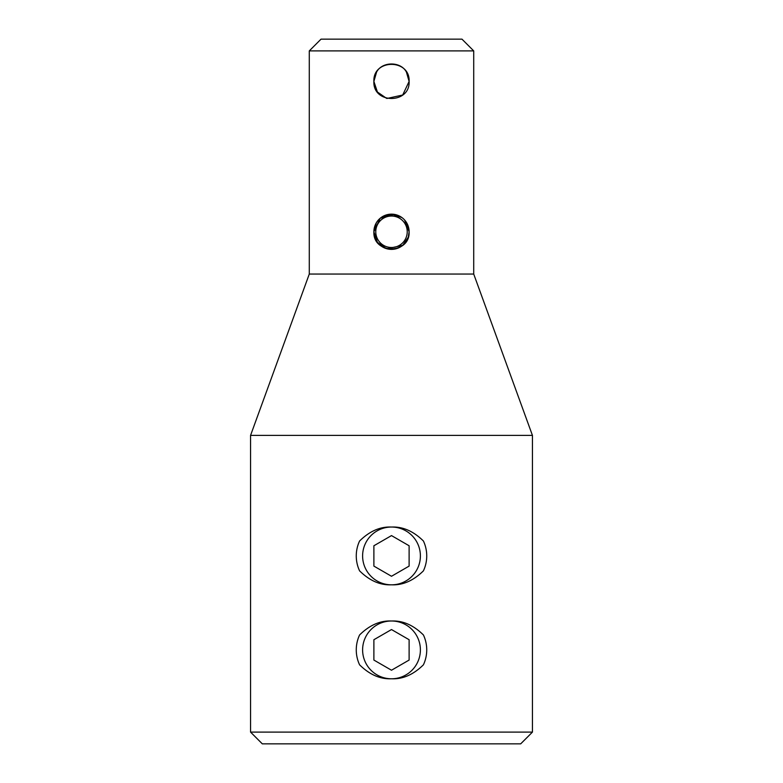 <?xml version="1.0" encoding="UTF-8"?>
<svg xmlns="http://www.w3.org/2000/svg" width="783" height="783" viewBox="0 0 783 783"><rect width="100%" height="100%" fill="white"/><g stroke="black" fill="none" stroke-linecap="round" stroke-linejoin="round"><path stroke-width="1.17" d="M407.229 231.768A15.729 15.729 0 0 0 391.5 216.039A15.729 15.729 0 0 0 375.771 231.768A15.729 15.729 0 0 0 391.5 247.497A15.729 15.729 0 0 0 407.229 231.768M394.329 214.366L380.137 218.3L373.882 231.768A17.617 17.617 0 0 0 391.5 249.386A17.617 17.617 0 0 0 409.118 231.768A17.617 17.617 0 0 0 391.5 214.151A17.617 17.617 0 0 0 373.882 231.768L377.396 242.329L386.508 248.661M390.893 249.376L386.871 248.769L402.736 245.343L408.256 237.22L409.118 231.768L404.576 219.964M376.28 222.901L373.882 231.768C372.786 254.485 410.194 254.514 409.118 231.768L409.118 231.768M397.48 248.338L402.736 245.343M408.726 235.448L408.599 236.016M394.143 249.19L397.235 248.426M401.855 217.517L391.49 214.131L381.135 217.527M386.508 98.325L377.396 91.993L373.882 81.432L376.594 72.036C382.202 61.299 400.798 61.309 406.406 72.036L409.118 81.432C410.214 58.715 372.806 58.686 373.882 81.432C372.786 104.149 410.194 104.178 409.118 81.432L402.687 95.046M386.988 98.462L402.736 95.007M309.285 274.05L473.715 274.05L473.715 50.895L309.285 50.895L309.285 274.05L250.56 435.397L532.44 435.397L473.715 274.05M309.285 50.895L321.03 39.15L461.97 39.15L473.715 50.895M532.44 732.105L520.695 743.85L262.305 743.85L250.56 732.105L532.44 732.105L532.44 435.397M391.363 527.047L391.637 527.047C402.883 526.558 413.473 531.207 423.417 541.004A35.235 35.235 0 0 1 423.417 570.856C413.473 580.643 402.883 585.302 391.637 584.823L391.363 584.813C380.117 585.302 369.527 580.653 359.583 570.856A35.235 35.235 0 0 1 359.583 541.004C369.527 531.217 380.117 526.558 391.363 527.037A28.893 28.893 0 0 0 362.607 555.93A28.893 28.893 0 0 0 391.363 584.823M391.637 678.773L391.363 678.773C380.117 679.262 369.527 674.613 359.583 664.816A35.235 35.235 0 0 1 359.583 634.964C369.527 625.177 380.117 620.518 391.363 620.997L391.637 621.007C402.883 620.518 413.473 625.167 423.417 634.964A35.235 35.235 0 0 1 423.417 664.816C413.473 674.603 402.883 679.262 391.637 678.783A28.893 28.893 0 0 0 420.393 649.89A28.893 28.893 0 0 0 391.637 620.997M373.882 639.721L373.882 660.059L391.5 670.228L409.118 660.059L409.118 639.721L391.5 629.552L373.882 639.721M391.363 620.997A28.893 28.893 0 0 0 362.607 649.89A28.893 28.893 0 0 0 391.363 678.783M373.882 545.761L373.882 566.099L391.5 576.268L409.118 566.099L409.118 545.761L391.5 535.592L373.882 545.761M391.637 584.823A28.893 28.893 0 0 0 420.393 555.93A28.893 28.893 0 0 0 391.637 527.037M250.56 732.105L250.56 435.397"/></g></svg>
